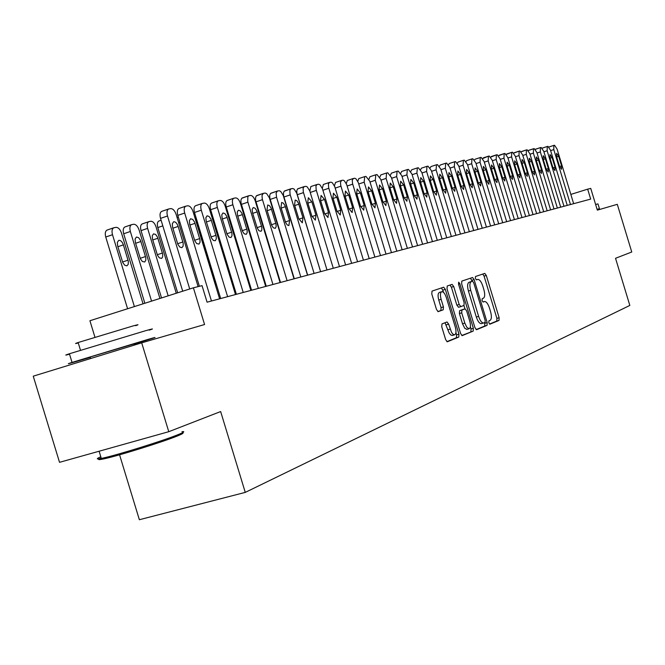 <?xml version="1.0" encoding="UTF-8"?>
<svg xmlns="http://www.w3.org/2000/svg" width="665" height="665" viewBox="0 0 665 665"><rect width="100%" height="100%" fill="white"/><g stroke="black" fill="none" stroke-linecap="round" stroke-linejoin="round"><path stroke-width="1" d="M488.817 322.758L489.864 324.196L499.008 320.43L499.132 317.729L486.298 275.46L484.785 273.39L475.458 276.515L475.35 278.394L476.431 279.865L477.869 279.391C479.681 279.524 481.319 281.744 482.79 286.066L483.871 289.624C485.101 294.271 484.943 297.147 483.389 298.236L482.192 298.685L482.083 300.58L483.147 302.035L484.652 301.503C486.431 301.661 488.044 303.855 489.482 308.103L490.562 311.652C491.792 316.316 491.643 319.217 490.105 320.355L488.916 320.846L488.817 322.758M441.976 323.905L441.76 326.823L445.658 339.632L447.279 341.793L458.759 337.064L458.95 334.187L445.342 289.375L443.68 287.197L432.017 291.112L431.785 293.98L436.489 309.449L438.16 311.644L443.214 309.799L443.43 306.931L441.119 299.333C440.006 294.969 440.255 292.417 441.884 291.677C443.547 291.777 445.026 293.722 446.315 297.504L455.292 327.064C456.431 331.536 456.157 334.129 454.469 334.844L452.857 334.088L451.518 332.3L448.651 324.138L447.021 321.976L441.976 323.905M168.769 431.693L59.526 462.325L33.25 376.174L141.695 342.832L168.769 431.693L220.647 411.552L245.26 492.391L629.83 305.435L615.532 258.294L631.75 252.002L617.295 204.33L597.336 210.14L590.744 188.403L587.669 189.168L590.686 199.101L207.073 302.184L202.035 285.642L193.399 287.804L89.925 320.738L94.937 337.18M141.695 342.832L204.571 324.52L193.399 287.804M474.943 327.637L476.581 329.699L487.038 325.376L487.187 322.625L474.12 279.599L472.566 277.496L461.818 281.096L461.635 283.839L474.943 327.637M473.189 331.103L462.183 335.634L460.604 333.514L447.021 288.801L447.229 286L452.092 284.371L453.721 286.532L459.183 304.495L460.862 306.607L463.962 305.451L464.145 302.666L458.501 284.096L458.675 282.16L459.798 283.656L473.355 328.286L473.189 331.103L461.784 335.509M119.567 454.81L139.359 519.722L245.26 492.391M276.574 269.541L276.15 269.649M262.276 273.157L261.702 273.307M247.513 276.898L246.782 277.081M232.26 280.755L231.353 280.987M216.491 284.745L215.402 285.019M587.669 189.168L570.836 194.413M489.531 324.055L496.772 321.07L496.896 318.369L484.07 276.125L482.74 274.071M472.175 281.303L470.496 278.186M476.09 329.607L484.768 326.025L484.702 322.567M485.059 322.417L485.167 320.488L473.68 282.658L472.582 281.187L471.244 281.636C469.64 282.692 469.465 285.593 470.712 290.339L478.617 316.374C480.055 320.63 481.676 322.841 483.48 323.015L485.059 322.417M470.321 281.86L472.541 281.195M481.593 323.556L481.202 323.664C479.399 323.498 477.778 321.286 476.331 317.03L468.426 291.012C467.187 286.266 467.37 283.373 468.975 282.309L470.28 281.869M458.584 307.263L456.863 305.168L451.41 287.214L449.981 285.077M463.921 305.468L464.96 308.893M470.379 326.748L471.053 328.942L473.355 328.286M464.843 323.132L466.805 327.271L469.025 328.776C470.637 328.078 470.878 325.542 469.764 321.178L466.664 310.971L465.093 308.859L461.901 310.048L461.718 312.858L464.843 323.132L462.516 323.797L464.81 328.344L467.046 329.341M462.749 309.533L465.001 308.876M462.516 323.797L459.399 313.531L459.59 310.721L462.699 309.549M470.878 331.76L471.053 328.942M452.483 335.409L450.837 335.052L449.158 332.982L445.01 322.741M441.593 291.76L439.532 292.367C437.902 293.115 437.645 295.667 438.759 300.031L441.119 299.333M437.853 311.594L440.853 310.488L441.07 307.621L438.759 300.031M443.788 292.658L441.543 287.903M446.88 341.669L456.414 337.737L456.606 334.852L455.924 332.625M570.462 204.537L553.795 149.6L553.854 145.394L554.56 145.278L557.071 149.043L573.646 203.681M556.572 156.699L556.622 153.324L558.667 156.317L561.568 165.884L561.509 169.284L559.489 166.3L556.572 156.699M548.957 147.023L553.779 145.419M595.624 204.496L597.976 203.889L599.423 208.652M597.087 209.325L599.431 208.677L597.12 209.417M182.002 432.957C184.405 432.782 182.667 433.863 176.799 436.215C162.194 442.117 119.808 455.35 104.962 458.634C98.121 460.155 96.849 459.922 101.155 457.927M100.806 456.78C95.96 458.892 96.134 459.44 101.304 458.426L103.74 457.902C118.944 454.536 162.418 440.962 177.372 434.927C183.897 432.325 185.427 431.244 181.961 431.701M69.534 354.196C64.463 355.559 64.414 355.418 69.401 353.755L145.618 330.704C153.291 328.56 154.496 328.377 149.226 330.148M90.29 357.354L76.217 361.502C67.389 364.071 65.993 364.37 72.036 362.425L148.245 339.333C155.901 337.122 157.081 336.872 151.795 338.585L133.632 344.246M78.262 342.949C74.663 343.88 74.621 343.738 78.129 342.525L132.95 325.966C138.603 324.437 139.509 324.345 135.652 325.684M90.232 357.147C87.572 357.903 87.556 357.853 90.191 357.005L133.574 344.038M563.987 206.275L547.145 150.747L547.262 146.475L547.935 146.367L550.487 150.174L567.245 205.402M549.955 157.921L550.013 154.504L552.091 157.53L555.026 167.198L554.959 170.639L552.898 167.63L549.955 157.921M542.233 148.17L547.137 146.516M557.37 208.054L540.346 151.919L540.421 147.605L541.16 147.489L543.762 151.329L560.695 207.164M543.189 159.168L543.263 155.71L545.375 158.769L548.342 168.544L548.259 172.019L546.164 168.977L543.189 159.168M535.358 149.351L540.346 147.638M550.612 209.874L533.388 153.108L533.488 148.752L534.236 148.628L536.888 152.509L554.012 208.96M536.281 160.44L536.356 156.94L538.509 160.032L541.51 169.916L541.418 173.432L539.29 170.365L536.281 160.44M528.334 150.556L533.405 148.785M543.696 211.728L526.281 154.33L526.397 149.924L527.162 149.791L529.855 153.723L547.17 210.797M529.207 161.745L529.307 158.203L531.485 161.329L534.519 171.321L534.419 174.878L532.249 171.778L529.207 161.745M521.152 151.803L526.314 149.958M536.622 213.631L519.008 155.585L519.141 151.121L519.93 150.988L522.665 154.953L540.18 212.675M521.983 163.075L522.083 159.492L524.311 162.651L527.378 172.759L527.262 176.358L525.059 173.224L521.983 163.075M513.812 153.075L519.057 151.155M529.39 215.576L511.576 156.857L511.718 152.343L512.532 152.21L515.317 156.217L533.031 214.596M514.585 164.438L514.702 160.814L516.971 163.997L520.072 174.222L519.947 177.871L517.702 174.696L514.585 164.438M506.306 154.38L511.634 152.385M521.992 217.563L503.962 158.17L504.186 153.582L504.959 153.457L507.794 157.514L525.707 216.566M507.021 165.834L507.154 162.169L509.457 165.386L512.599 175.726L512.457 179.417L510.171 176.217L507.021 165.834M498.625 155.726L504.037 153.632M514.411 219.6L496.181 159.509L496.356 154.879L497.212 154.737L500.097 158.835L518.226 218.577M499.274 167.264L499.423 163.548L501.776 166.799L504.951 177.264L504.793 180.996L502.466 177.763L499.274 167.264M490.762 157.098L496.265 154.92M506.663 221.678L488.201 160.88L488.401 156.192L489.274 156.051L492.216 160.19L510.562 220.63M491.352 168.719L491.51 164.962L493.904 168.253L497.121 178.835L496.946 182.617L494.577 179.351L491.352 168.719M482.724 158.519L488.31 156.233M498.717 223.814L480.039 162.277L480.263 157.539L481.152 157.389L484.145 161.578L502.715 222.742M483.231 170.215L483.413 166.408L485.849 169.733L489.099 180.448L488.908 184.28L486.497 180.971L483.231 170.215M474.486 159.974L475.059 159.243L480.155 157.58M490.587 226L471.676 163.715L471.917 158.918L472.832 158.76L475.882 162.992L494.677 224.903M474.918 171.753L475.109 167.896L477.595 171.254L480.886 182.094L480.679 185.976L478.218 182.634L474.918 171.753M466.049 161.47L466.672 160.639L471.809 158.96M482.25 228.245L463.106 165.194L463.372 160.323L464.311 160.165L467.42 164.446L486.439 227.114M466.398 173.324L466.614 169.409L469.141 172.817L472.474 183.789L472.25 187.721L469.739 184.338L466.398 173.324M457.404 163.008L458.069 162.069L463.264 160.373M473.704 230.539L454.328 166.699L454.611 161.77L455.575 161.612L458.742 165.942L478.002 229.383M457.661 174.928L457.894 170.972L460.479 174.413L463.854 185.518L463.613 189.508L461.053 186.084L457.661 174.928M448.551 164.588L449.249 163.532L454.494 161.819M464.943 232.891L445.317 168.245L445.708 163.233L446.622 163.083L449.848 167.472L469.357 231.703M448.709 176.582L448.958 172.567L451.601 176.05L455.018 187.297L454.752 191.337L452.142 187.871L448.709 176.582M439.474 166.217L440.213 165.036L445.508 163.299M455.966 235.302L436.082 169.833L436.506 164.754L437.437 164.604L440.729 169.035L460.488 234.088M439.532 178.27L439.798 174.205L442.491 177.721L445.949 189.118L445.666 193.207L443.006 189.708L439.532 178.27M430.164 167.896L430.945 166.583L436.298 164.82M446.747 237.779L426.606 171.462L426.963 166.333L428.011 166.159L431.377 170.647L451.385 236.532M430.114 180.007L430.405 175.884L433.148 179.45L436.656 190.988L436.348 195.136L433.63 191.595L430.114 180.007M420.621 169.625L421.444 168.162L426.839 166.383M437.287 240.323L416.889 173.133L417.362 167.913L418.343 167.755L421.776 172.293L442.05 239.043M420.446 181.786L420.762 177.613L423.563 181.213L427.113 192.9L426.789 197.114L424.012 193.523L420.446 181.786M410.82 171.412L411.685 169.783L417.138 167.987M427.578 242.933L406.905 174.853L407.312 169.575L408.426 169.392L411.926 173.989L432.466 241.619M410.521 183.615L410.854 179.375L413.721 183.025L417.321 194.87L416.972 199.134L414.137 195.51L410.521 183.615M400.771 173.257L401.668 171.445L407.18 169.633M417.612 245.609L396.648 176.616L397.088 171.262L398.235 171.071L401.81 175.726L422.632 244.263M400.33 185.493L400.687 181.196L403.622 184.887L407.271 196.89L406.889 201.221L403.996 197.547L400.33 185.493M390.446 175.169L391.386 173.158L396.955 171.321M407.371 248.361L386.116 178.419L386.589 173L387.77 172.8L391.419 177.513L412.524 246.981M389.865 187.422L390.247 183.066L393.248 186.799L396.939 198.968L396.54 203.357L393.572 199.641L389.865 187.422M379.848 177.139L380.829 174.912L386.448 173.058M396.839 251.195L375.293 180.281L375.8 174.779L377.013 174.571L380.746 179.351L402.142 249.766M379.108 189.409L379.516 184.986L382.583 188.769L386.323 201.096L385.9 205.56L382.865 201.794L379.108 189.409M368.95 179.193L369.973 176.715L375.65 174.845M386.016 254.097L364.171 182.193L364.703 176.616L365.95 176.4L369.773 181.229L391.469 252.634M368.044 191.445L368.485 186.956L371.619 190.789L375.417 203.291L374.96 207.812L371.86 204.005L368.044 191.445M357.762 181.321L358.809 178.577L364.545 176.674M374.885 257.089L352.558 183.59L352.242 180.415L353.29 178.494L354.852 178.262L356.049 178.885L358.294 182.584L380.488 255.584M356.673 193.54L357.138 188.985L360.347 192.867L364.196 205.543L363.713 210.14L360.538 206.283L356.673 193.54M346.266 183.54L347.338 180.481L353.132 178.561M363.431 260.173L340.779 185.602L340.472 182.385L341.552 180.431L343.157 180.19L344.395 180.814L346.681 184.571L369.2 258.619M344.969 195.693L345.459 191.071L348.751 195.003L352.658 207.862L352.134 212.526L348.892 208.619L344.969 195.693M334.437 185.876L335.526 182.443L341.386 180.506M292.866 227.056L288.302 212.035M351.644 263.34L328.66 187.68L328.419 183.972L329.466 182.426L331.128 182.177L332.392 182.809L334.728 186.616L357.579 261.744M332.916 197.912L333.448 193.216L336.814 197.197L340.779 210.248L340.231 214.986L336.906 211.029L332.916 197.912M322.292 188.361L323.373 184.471L329.3 182.501M274.105 212.368L273.681 211.985M279.948 232.609L280.115 232.11M339.499 266.599L316.174 189.816L315.942 186.059L317.022 184.479L318.735 184.222L320.04 184.862L322.425 188.719L345.617 264.953M320.513 200.198L321.079 195.435L324.528 199.467L328.552 212.709L327.961 217.522L324.562 213.515L320.513 200.198M309.832 191.104L310.863 186.549L316.848 184.554M259.716 214.113L259.242 214.064M256.308 202.9L255.867 202.975M326.997 269.957L303.315 192.019L303.09 188.203L304.204 186.599L305.975 186.333L307.313 186.973L309.757 190.888L333.298 268.269M304.021 186.674L297.479 188.993L296.773 190.755L296.931 193.507L320.63 271.669M307.737 202.559L308.327 197.713L311.868 201.794L315.958 215.244L315.326 220.132L311.843 216.067L307.737 202.559M245.119 216.757L244.637 217.231M251.237 238.918L251.935 239.151M241.678 205.443L241.137 205.552M314.104 273.423L290.056 194.288L289.84 190.414L290.996 188.777L292.824 188.503L294.196 189.151L296.698 193.124L320.597 271.677M290.805 188.86L284.188 191.212L283.448 193L283.598 195.793L307.671 275.152M294.562 204.986L295.194 200.057L296.864 200.705L298.452 203.166L302.974 217.846L302.309 222.817L298.735 218.702L294.562 204.986M230.29 220.298L230.048 222.085M235.535 240.123L236.773 241.611M226.607 208.187L226.017 208.843M300.813 276.997L276.557 197.256L276.1 193.166L277.372 191.03L279.267 190.739L280.68 191.395L283.232 195.427L307.513 275.194M277.172 191.113L270.472 193.498L269.707 195.319L269.849 198.153L294.296 278.751M280.987 207.488L281.652 202.476L283.365 203.133L284.994 205.626L289.591 220.539L288.893 225.593L287.197 224.92L285.601 222.459L280.987 207.488M215.518 225.759L220.572 242.343M211.221 211.636L210.822 213.507M287.097 280.68L262.284 199.043L262.002 195.527L263.315 193.349L265.277 193.05L266.731 193.715L269.35 197.804L294.013 278.826M263.116 193.44L256.324 195.859L255.535 197.713L255.668 200.589L280.505 282.45M266.973 210.065L267.679 204.978L269.45 205.626L271.112 208.162L276.041 224.346L276.15 226.707L275.277 228.353L273.298 227.779L271.661 225.277L266.973 210.065M216 284.869L196.133 219.608L195.552 219.807M195.651 216.3L196.133 219.608M272.949 284.487L247.729 201.537L247.837 196.665L248.81 195.743L250.506 195.444C252.392 195.518 253.972 197.339 255.244 200.913L280.081 282.567M248.602 195.834L241.728 198.295L240.905 200.182L241.038 203.108L266.266 286.282M252.517 212.733L252.151 209.334L253.265 207.555L255.086 208.212L256.798 210.78L261.802 227.222L261.827 230.015L260.996 231.304L258.959 230.73L257.28 228.186L252.517 212.733M258.328 288.411L232.875 204.762C231.969 201.262 232.293 199.076 233.831 198.22L235.593 197.912C237.538 197.971 239.159 199.824 240.447 203.457L265.692 286.432M233.615 198.311L227.222 200.464C225.668 201.329 225.344 203.507 226.241 206.998L251.57 290.231M237.58 215.485L237.222 212.035L238.369 210.215L240.248 210.872L242.01 213.482L247.097 230.198L247.189 232.634L246.25 234.346L244.155 233.772L242.426 231.196L237.58 215.485M177.671 292.808L157.805 227.563C156.915 224.063 157.306 221.869 158.977 220.955L161.105 220.256L158.977 220.955M243.224 292.475L217.347 207.43C216.433 203.881 216.773 201.661 218.361 200.772L220.181 200.448C222.193 200.514 223.856 202.393 225.177 206.083L250.838 290.422M218.137 200.872L211.661 203.049C210.065 203.939 209.724 206.158 210.63 209.699L236.383 294.312M222.152 218.328L221.802 214.82L222.991 212.966L224.928 213.623L226.732 216.275L231.91 233.265L231.994 235.743L231.013 237.496L229.184 237.189L227.081 234.296L222.152 218.328M168.17 295.834L147.622 228.378C146.724 224.828 147.123 222.584 148.844 221.644L150.814 221.279C152.967 221.295 154.704 223.157 156.042 226.856L176.267 293.257M161.537 297.945L141.03 230.614C140.124 227.064 140.539 224.828 142.26 223.889L148.594 221.753M152.551 239.259L157.497 255.26L159.334 257.862L161.645 258.394L162.626 257.022L162.692 254.121L157.497 237.097L155.618 234.454L153.549 233.847L152.243 235.743L152.551 239.259M227.613 296.665L201.287 210.19C200.364 206.591 200.722 204.33 202.359 203.415L204.255 203.083C206.333 203.133 208.037 205.044 209.384 208.802L235.485 294.553M202.127 203.523L195.585 205.726C193.939 206.64 193.573 208.901 194.496 212.492L220.68 298.527M206.208 221.27L205.859 217.704L207.089 215.809L209.093 216.466L210.946 219.167L216.208 236.441L216.283 238.959L215.269 240.747L213.382 240.439L211.47 238.045L206.208 221.27M151.562 301.12L130.357 231.495C129.442 227.896 129.875 225.61 131.637 224.645L133.69 224.263C135.909 224.28 137.705 226.166 139.068 229.924L159.933 298.452M144.854 303.257L123.682 233.764C122.767 230.165 123.2 227.887 124.978 226.923L131.387 224.762M135.394 242.559L140.423 258.826L142.318 261.478L144.696 262.002L145.826 260.181L145.793 257.646L140.514 240.339L138.578 237.654L136.45 237.048L135.095 238.984L135.394 242.559M211.462 301.004L184.687 213.041C183.748 209.392 184.122 207.089 185.809 206.15L187.788 205.801C189.932 205.851 191.686 207.788 193.058 211.603L219.608 298.818M185.568 206.258L178.952 208.494C177.256 209.442 176.873 211.736 177.804 215.377L199.392 286.307M189.708 224.304L189.367 220.689L190.639 218.752L192.709 219.408L194.621 222.152L199.974 239.724L200.04 242.284L198.985 244.105L196.682 243.531L194.812 240.821L189.708 224.304M134.388 306.582L112.501 234.72C111.57 231.071 112.019 228.743 113.84 227.754L115.976 227.347C118.27 227.355 120.116 229.275 121.504 233.091L143.05 303.83M127.589 308.743L105.743 237.023C104.821 233.373 105.27 231.054 107.098 230.057L113.582 227.862M117.647 245.975L122.767 262.517L124.712 265.21L126.882 265.859L128.229 264.304L128.328 261.295L123.391 244.87C122.194 241.636 120.648 240.132 118.752 240.356L117.356 242.343L117.647 245.975M189.716 288.976L167.497 216C166.549 212.293 166.948 209.949 168.686 208.976L170.739 208.611C172.958 208.66 174.77 210.622 176.167 214.504L198.12 286.623M168.436 209.093L161.736 211.354C159.982 212.335 159.583 214.67 160.531 218.369L182.709 291.212M172.642 227.455L172.302 223.773L173.623 221.794C175.444 221.603 176.957 223.149 178.17 226.433L183.174 243.116L183.133 246.158L181.853 247.696L179.75 247.006L177.829 244.263L172.642 227.455M482.948 301.993L484.403 301.569M476.298 279.849L477.686 279.441M484.07 276.125L486.298 275.46M496.896 318.369L499.132 317.729M496.772 321.07L499.008 320.43M471.859 280.273L474.12 279.599M484.918 323.273L487.187 322.625M484.768 326.025L487.038 325.376M468.975 282.309L471.244 281.636M468.426 291.012L470.712 290.339M476.331 317.03L478.617 316.374M481.51 323.589L483.546 323.007M451.41 287.214L453.721 286.532M456.863 305.168L459.183 304.495M458.542 307.28L460.803 306.623M458.493 284.046L459.798 283.656M459.59 310.721L461.901 310.048M459.399 313.531L461.718 312.858M446.29 324.819L448.651 324.138M447.803 329.774L450.163 329.1M441.07 307.621L443.43 306.931M440.853 310.488L443.214 309.799M442.998 290.073L445.342 289.375M456.606 334.852L458.95 334.187M456.414 337.737L458.759 337.064M550.628 150.631L553.795 149.6M558.667 156.317L556.655 156.965M561.568 165.884L559.556 166.524M543.904 151.795L547.145 150.747M552.091 157.53L550.038 158.187M555.026 167.198L552.972 167.854M537.029 152.992L540.346 151.919M545.375 158.769L543.272 159.442M548.342 168.544L546.239 169.209M530.005 154.214L533.388 153.108M538.509 160.032L536.364 160.722M541.51 169.916L539.365 170.597M522.823 155.46L526.281 154.33M531.485 161.329L529.298 162.036M534.519 171.321L532.332 172.019M515.475 156.732L519.008 155.585M524.311 162.651L522.067 163.374M527.378 172.759L525.134 173.474M507.952 158.037L511.576 156.857M516.971 163.997L514.677 164.745M520.072 174.222L517.777 174.962M500.263 159.376L503.962 158.17M509.457 165.386L507.112 166.142M512.599 175.726L510.255 176.474M492.383 160.747L496.181 159.509M501.776 166.799L499.373 167.58M504.951 177.264L502.549 178.029M484.32 162.144L488.201 160.88M493.904 168.253L491.452 169.051M497.121 178.835L494.66 179.625M476.065 163.582L480.039 162.277M485.849 169.733L483.33 170.556M489.099 180.448L486.589 181.254M467.603 165.053L471.676 163.715M477.595 171.254L475.018 172.094M480.886 182.094L478.31 182.925M458.933 166.558L463.106 165.194M469.141 172.817L466.506 173.673M472.474 183.789L469.839 184.637M450.039 168.104L454.328 166.699M460.479 174.413L457.769 175.294M463.854 185.518L461.153 186.391M440.928 169.691L445.317 168.245M451.601 176.05L448.825 176.948M455.018 187.297L452.242 188.195M431.577 171.312L436.082 169.833M442.491 177.721L439.648 178.652M445.949 189.118L443.106 190.032M421.984 172.983L426.606 171.462M433.148 179.45L430.23 180.398M436.656 190.988L433.738 191.927M412.142 174.696L416.889 173.133M423.563 181.213L420.571 182.193M427.113 192.9L424.12 193.872M402.034 176.458L406.905 174.853M413.721 183.025L410.646 184.03M417.321 194.87L414.245 195.867M391.652 178.262L396.648 176.616M403.622 184.887L400.463 185.926M407.271 196.89L404.112 197.912M380.978 180.124L386.116 178.419M393.248 186.799L389.998 187.863M396.939 198.968L393.697 200.015M370.014 182.035L375.293 180.281M382.583 188.769L379.241 189.858M386.323 201.096L382.998 202.185M358.734 183.997L364.171 182.193M371.619 190.789L368.186 191.911M375.417 203.291L371.993 204.404M347.138 186.017L352.724 184.163M360.347 192.867L356.814 194.022M364.196 205.543L360.679 206.69M335.193 188.104L340.946 186.183M348.751 195.003L345.118 196.2M352.658 207.862L349.034 209.043M322.907 190.24L328.826 188.27M336.814 197.197L333.074 198.436M340.779 210.248L337.047 211.47M310.247 192.451L316.341 190.414M324.528 199.467L320.68 200.739M328.552 212.709L324.711 213.964M260.663 218.752L261.087 218.61M264.695 232.01L265.119 231.877M297.23 194.712L303.481 192.626M311.868 201.794L307.903 203.108M315.958 215.244L312.001 216.532M246.008 221.719L246.574 221.528M250.098 235.169L250.663 234.986M283.905 197.023L290.231 194.903M298.826 204.197L294.736 205.552M302.974 217.846L298.901 219.184M226.599 208.162L225.884 208.403L226.59 208.145M230.863 224.787L231.586 224.546M235.019 238.444L235.743 238.203M270.165 199.4L276.557 197.256M285.376 206.674L281.162 208.079M289.591 220.539L285.385 221.919M211.038 211.029L210.157 211.32L211.029 211.013M255.983 201.852L262.459 199.675M271.503 209.234L267.164 210.68M275.792 223.315L271.453 224.737M194.953 213.989L193.897 214.346L194.945 213.972M241.353 204.388L247.904 202.177M257.189 211.869L252.708 213.365M261.545 226.175L257.064 227.646M179.999 222.6L178.76 223.024M178.32 217.064L177.073 217.488M226.241 206.998L232.875 204.762M242.417 214.596L237.779 216.142M246.84 229.134L242.218 230.655M162.817 225.867L157.805 227.563M210.63 209.699L217.347 207.43M227.147 217.405L222.359 219.009M231.644 232.185L226.873 233.756M147.622 228.378L141.03 230.614M152.759 239.957L157.921 238.228M157.281 254.737L162.426 253.032M194.496 212.492L201.287 210.19M211.37 220.315L206.424 221.977M215.942 235.335L211.005 236.973M130.357 231.495L123.682 233.764M135.618 243.282L140.947 241.495M140.215 258.303L145.527 256.54M177.804 215.377L184.687 213.041M195.053 223.324L189.932 225.044M199.7 238.602L194.596 240.289M112.501 234.72L105.743 237.023M117.88 246.723L123.391 244.87M122.551 262.002L128.054 260.173M160.531 218.369L167.497 216M178.17 226.433L172.875 228.22M182.9 241.977L177.622 243.731M481.202 323.664L483.48 323.015M458.459 307.305L460.77 306.623M466.705 329.441L469.025 328.776M452.109 335.517L454.469 334.844M549.124 146.932L553.854 145.394M90.191 357.005L90.648 358.526M99.11 451.227L101.304 458.426M80.473 350.214L78.129 342.525M69.401 353.755L72.036 362.425M104.962 458.634L103.74 457.902M542.44 148.046L547.212 146.491M535.608 149.176L540.421 147.605M528.625 150.34L533.488 148.752M521.485 151.529L526.397 149.924M514.186 152.742L519.141 151.121M506.722 153.981L511.718 152.343M499.082 155.253L504.128 153.598M491.26 156.549L496.356 154.879M483.256 157.879L488.401 156.192M475.059 159.243L480.263 157.539M466.672 160.639L471.917 158.918M458.069 162.069L463.372 160.323M449.249 163.532L454.611 161.77M440.213 165.036L445.625 163.258M430.945 166.583L436.415 164.779M421.444 168.162L426.963 166.333M411.685 169.783L417.271 167.937M401.668 171.445L407.312 169.575M391.386 173.158L397.088 171.262M380.829 174.912L386.589 173M369.973 176.715L375.8 174.779M358.809 178.577L364.703 176.616M347.338 180.481L353.29 178.494M335.526 182.443L341.552 180.431M323.373 184.471L329.466 182.426M310.863 186.549L317.022 184.479M297.97 188.694L304.204 186.599M284.687 190.905L290.996 188.777M270.988 193.183L277.372 191.03M256.865 195.527L263.315 193.349M242.276 197.954L248.81 195.743M178.311 217.048L177.065 217.472M227.222 200.464L233.831 198.22M211.661 203.049L218.361 200.772M148.844 221.644L142.26 223.889M195.585 205.726L202.359 203.415M131.637 224.645L124.978 226.923M178.952 208.494L185.809 206.15M113.84 227.754L107.098 230.057M161.736 211.354L168.686 208.976"/></g></svg>
